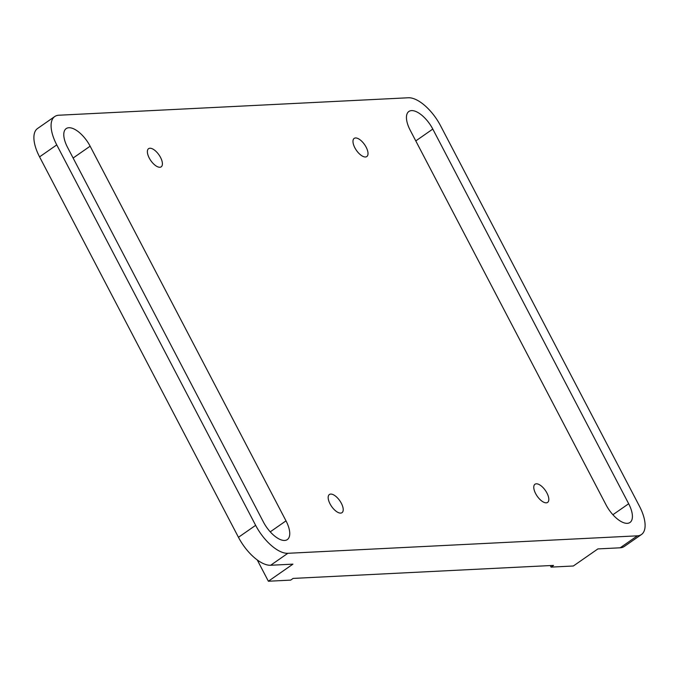<?xml version="1.0" encoding="UTF-8"?>
<svg xmlns="http://www.w3.org/2000/svg" width="679" height="679" viewBox="0 0 679 679"><rect width="100%" height="100%" fill="white"/><g stroke="black" fill="none" stroke-linecap="round" stroke-linejoin="round"><path stroke-width="1.02" d="M641.443 534.526A33.517 15.116 55.2 0 0 639.431 506.161L440.544 125.725A33.517 15.116 55.2 0 0 408.342 97.768L58.827 115.226A33.517 15.116 55.2 0 0 54.744 116.533A33.517 15.116 55.2 0 0 56.756 144.899L255.643 525.334A33.517 15.116 55.2 0 0 287.845 553.3L637.36 535.833A33.517 15.116 55.2 0 0 641.443 534.526L624.256 546.485A33.517 15.116 -124.8 0 1 620.173 547.8L597.902 548.912L573.348 565.997L551.076 567.109L550.27 565.565M551.076 567.109L553.529 565.403L293.107 578.415L290.654 580.121L268.375 581.232L257.231 559.912M268.375 581.232L292.929 564.147L270.658 565.259A33.517 15.116 -124.8 0 1 238.456 537.293L255.643 525.334M56.756 144.899L39.569 156.866L238.456 537.293M606.05 504.87L410.184 130.198A22.118 9.981 -124.8 0 1 408.851 111.483A22.118 9.981 -124.8 0 1 432.795 129.069L628.669 503.742A22.118 9.981 -124.8 0 1 630.002 522.465A22.118 9.981 -124.8 0 1 606.05 504.87M90.129 146.189L286.003 520.861A22.118 9.981 -124.8 0 1 287.336 539.584A22.118 9.981 -124.8 0 1 263.393 521.99L67.518 147.318A22.118 9.981 -124.8 0 1 66.186 128.603A22.118 9.981 -124.8 0 1 90.129 146.189L73.12 158.037M330.724 494.083A11.059 4.991 -124.8 0 1 340.62 502.01A11.059 4.991 -124.8 0 1 342.012 512.67A11.059 4.991 -124.8 0 1 331.598 506.441A11.059 4.991 -124.8 0 1 329.374 494.516A11.059 4.991 -124.8 0 1 330.724 494.083M536.325 483.804A11.059 4.991 -124.8 0 1 546.213 491.74A11.059 4.991 -124.8 0 1 547.614 502.401A11.059 4.991 -124.8 0 1 537.199 496.171A11.059 4.991 -124.8 0 1 534.976 484.237A11.059 4.991 -124.8 0 1 536.325 483.804M355.516 137.964A11.059 4.991 -124.8 0 1 365.412 145.892A11.059 4.991 -124.8 0 1 366.813 156.552A11.059 4.991 -124.8 0 1 356.399 150.322A11.059 4.991 -124.8 0 1 354.175 138.397A11.059 4.991 -124.8 0 1 355.516 137.964M149.923 148.234A11.059 4.991 -124.8 0 1 159.811 156.162A11.059 4.991 -124.8 0 1 161.212 166.822A11.059 4.991 -124.8 0 1 150.797 160.592A11.059 4.991 -124.8 0 1 148.574 148.667A11.059 4.991 -124.8 0 1 149.923 148.234M39.569 156.866A33.517 15.116 -124.8 0 1 37.557 128.501L54.744 116.533M620.173 547.8L637.36 535.833M287.845 553.3L270.658 565.259M286.003 520.861L270.242 531.835M432.795 129.069L415.786 140.918M628.669 503.742L612.908 514.716"/></g></svg>
